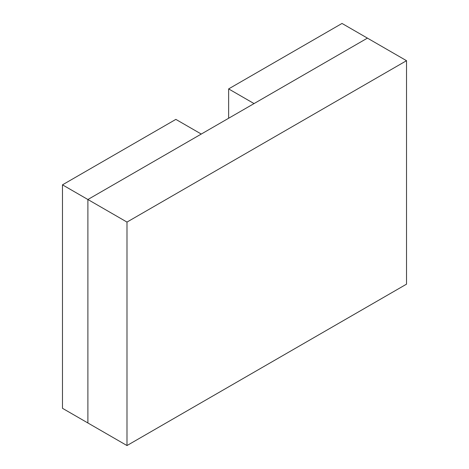 <?xml version="1.0" encoding="UTF-8"?>
<svg xmlns="http://www.w3.org/2000/svg" width="469" height="469" viewBox="0 0 469 469"><rect width="100%" height="100%" fill="white"/><g stroke="black" fill="none" stroke-linecap="round" stroke-linejoin="round"><path stroke-width="0.7" d="M406.523 60.694L342.012 23.45L228.638 88.911L254.046 103.579L367.426 38.124L87.891 199.513L201.265 134.052L175.857 119.384L62.477 184.839L87.891 199.513L87.891 422.979L87.891 199.513L126.988 222.083L126.988 445.55L406.523 284.161L406.523 60.694L126.988 222.083M62.477 184.839L62.477 408.306L126.988 445.55M228.638 88.911L228.638 118.252"/></g></svg>
